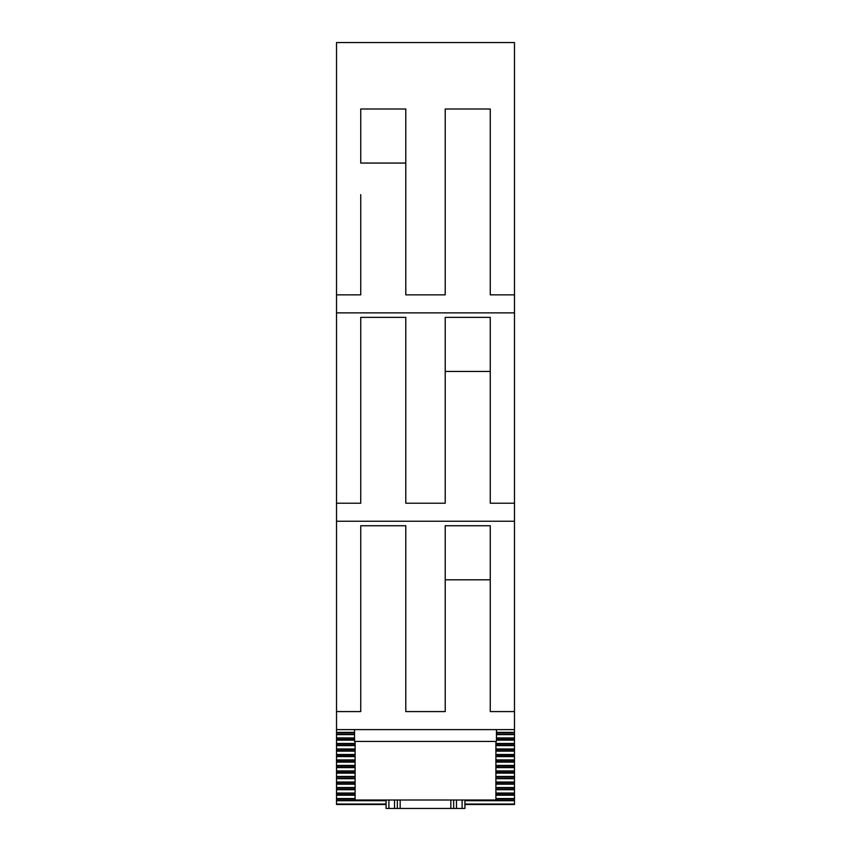 <?xml version="1.0" encoding="UTF-8"?>
<svg xmlns="http://www.w3.org/2000/svg" width="851" height="851" viewBox="0 0 851 851"><rect width="100%" height="100%" fill="white"/><g stroke="black" fill="none" stroke-linecap="round" stroke-linejoin="round"><path stroke-width="1.28" d="M496.463 729.605L496.463 741.434L354.537 741.434L354.537 729.605M355.101 741.434L355.101 800.004L495.899 800.004L495.899 741.434M397.343 800.004L397.343 808.45L394.524 808.45L394.524 800.004M397.343 808.45L453.657 808.45L453.657 800.004M462.104 800.004L462.104 808.45L453.657 808.45M386.077 800.004L386.077 808.45L394.524 808.45M388.896 800.004L388.896 808.45M464.923 800.004L464.923 808.45L462.104 808.45M443.52 808.45L407.48 808.45M439.02 808.45L435.638 808.45M415.362 808.45L437.329 808.45M413.671 808.45L411.98 808.45M336.517 711.585L336.517 729.605L514.483 729.605L514.483 42.55L336.517 42.55L336.517 711.585L360.739 711.585L360.739 525.748L405.789 525.748L405.789 711.585L445.211 711.585L445.211 525.748L490.261 525.748L490.261 711.585L514.483 711.585M445.211 579.808L490.261 579.808M336.517 521.237L514.483 521.237M490.261 371.44L445.211 371.44M336.517 503.218L360.739 503.218L360.739 317.37L405.789 317.37L405.789 503.218L445.211 503.218L445.211 317.37L490.261 317.37L490.261 503.218L514.483 503.218M336.517 312.87L514.483 312.87M445.211 109.002L445.211 194.602L445.211 109.002L490.261 109.002L490.261 294.85L514.483 294.85M405.789 163.062L360.739 163.062L360.739 109.002L405.789 109.002L405.789 294.85L445.211 294.85L445.211 194.602M360.739 194.602L360.739 294.85L336.517 294.85M336.517 729.052L336.517 804.503L386.077 804.503L336.517 804.503M514.483 729.605L514.483 804.503L464.923 804.503L514.483 804.503M336.517 804.344L386.077 804.344M464.923 804.344L514.483 804.344M336.517 800.195L386.077 800.195M464.923 800.195L514.483 800.195M336.517 798.844L355.101 798.844M495.899 798.844L514.483 798.844M336.517 794.696L355.101 794.696M495.899 794.696L514.483 794.696M336.517 793.334L355.101 793.334M495.899 793.334L514.483 793.334M336.517 789.185L355.101 789.185M495.899 789.185L514.483 789.185M336.517 787.824L355.101 787.824M495.899 787.824L514.483 787.824M336.517 783.675L355.101 783.675M495.899 783.675L514.483 783.675M336.517 782.314L355.101 782.314M495.899 782.314L514.483 782.314M336.517 778.165L355.101 778.165M495.899 778.165L514.483 778.165M336.517 776.74L355.101 776.74M495.899 776.74L514.483 776.74M336.517 772.591L355.101 772.591M495.899 772.591L514.483 772.591M336.517 771.24L355.101 771.24M495.899 771.24L514.483 771.24M336.517 767.081L355.101 767.081M495.899 767.081L514.483 767.081M336.517 765.73L355.101 765.73M495.899 765.73L514.483 765.73M336.517 761.581L355.101 761.581M495.899 761.581L514.483 761.581M336.517 760.22L355.101 760.22M495.899 760.22L514.483 760.22M336.517 756.071L355.101 756.071M495.899 756.071L514.483 756.071M336.517 754.773L355.101 754.773M495.899 754.773L514.483 754.773M336.517 750.625L355.101 750.625M495.899 750.625L514.483 750.625M336.517 749.263L355.101 749.263M495.899 749.263L514.483 749.263M336.517 745.125L355.101 745.125M495.899 745.125L514.483 745.125M336.517 743.763L355.101 743.763M495.899 743.763L514.483 743.763M336.517 739.615L354.537 739.615M496.463 739.615L514.483 739.615M336.517 738.253L354.537 738.253M496.463 738.253L514.483 738.253M336.517 734.105L354.537 734.105M496.463 734.105L514.483 734.105M336.517 732.679L354.537 732.679M496.463 732.679L514.483 732.679M400.161 808.45L400.161 800.004M450.839 808.45L450.839 800.004M456.476 808.45L456.476 800.004M336.517 804.057L386.077 804.057M464.923 804.057L514.483 804.057M336.517 800.717L386.077 800.717M464.923 800.717L514.483 800.717M336.517 798.546L355.101 798.546M495.899 798.546L514.483 798.546M336.517 795.217L355.101 795.217M495.899 795.217L514.483 795.217M336.517 793.036L355.101 793.036M495.899 793.036L514.483 793.036M336.517 789.707L355.101 789.707M495.899 789.707L514.483 789.707M336.517 787.526L355.101 787.526M495.899 787.526L514.483 787.526M336.517 784.197L355.101 784.197M495.899 784.197L514.483 784.197M336.517 782.026L355.101 782.026M495.899 782.026L514.483 782.026M336.517 778.686L355.101 778.686M495.899 778.686L514.483 778.686M336.517 776.452L355.101 776.452M495.899 776.452L514.483 776.452M336.517 773.112L355.101 773.112M495.899 773.112L514.483 773.112M336.517 770.942L355.101 770.942M495.899 770.942L514.483 770.942M336.517 767.613L355.101 767.613M495.899 767.613L514.483 767.613M336.517 765.432L355.101 765.432M495.899 765.432L514.483 765.432M336.517 762.102L355.101 762.102M495.899 762.102L514.483 762.102M336.517 759.922L355.101 759.922M495.899 759.922L514.483 759.922M336.517 756.592L355.101 756.592M495.899 756.592L514.483 756.592M336.517 754.486L355.101 754.486M495.899 754.486L514.483 754.486M336.517 751.146L355.101 751.146M495.899 751.146L514.483 751.146M336.517 748.976L355.101 748.976M495.899 748.976L514.483 748.976M336.517 745.636L355.101 745.636M495.899 745.636L514.483 745.636M336.517 743.466L355.101 743.466M495.899 743.466L514.483 743.466M336.517 740.136L354.537 740.136M496.463 740.136L514.483 740.136M336.517 737.955L354.537 737.955M496.463 737.955L514.483 737.955M336.517 734.626L354.537 734.626M496.463 734.626L514.483 734.626M336.517 732.381L354.537 732.381M496.463 732.381L514.483 732.381"/></g></svg>
